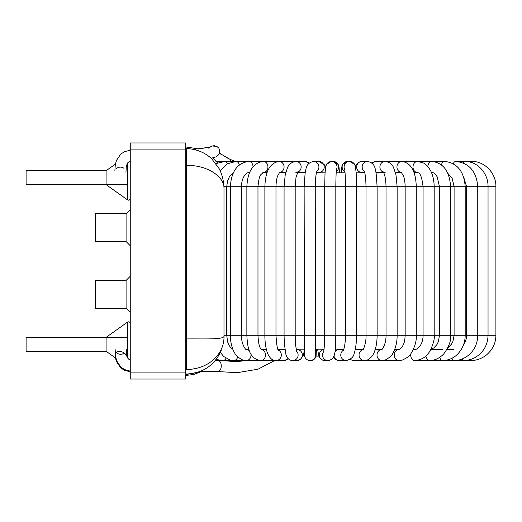 <?xml version="1.0" encoding="UTF-8"?>
<svg xmlns="http://www.w3.org/2000/svg" width="522" height="522" viewBox="0 0 522 522"><rect width="100%" height="100%" fill="white"/><g stroke="black" fill="none" stroke-linecap="round" stroke-linejoin="round"><path stroke-width="0.78" d="M433.293 172.815L431.59 172.815L433.293 172.815M418.331 172.815L414.122 172.815L418.331 172.815M401.751 172.815L395.506 172.815L401.751 172.815M383.774 172.815L376.075 172.815L383.774 172.815M364.741 172.815L356.18 172.815L364.741 172.815M345.042 172.815L336.181 172.815L345.042 172.815M325.049 172.815L316.449 172.815L325.049 172.815M305.142 172.815L297.37 172.815L305.142 172.815M285.664 172.815L279.309 172.815L285.664 172.815M266.99 172.815L262.625 172.815L266.99 172.815M249.431 172.815L247.552 172.815L249.431 172.815M416.256 349.185L413.496 349.185M399.8 349.185L394.808 349.185M382.111 349.185L375.292 349.185M363.345 349.185L355.306 349.185M343.854 349.185L335.202 349.185M324.018 349.185L315.353 349.185M304.241 349.185L296.118 349.185M284.882 349.185L277.867 349.185M266.305 349.185L260.967 349.185M248.837 349.185L245.764 349.185M232.812 349.185L231.226 348.331L228.786 344.951L227.631 341.917L226.724 335.294L226.724 186.706L257.972 186.706C258.631 179.548 259.688 175.444 261.124 174.387L263.303 172.541L267.062 172.541M127.544 358.02L127.544 322.094L106.09 337.382L106.09 351.267L26.1 351.267L26.1 337.382L127.544 337.382M130.252 276.275L126.089 280.445L126.089 308.215L130.252 312.384M126.089 280.445L95.533 280.445L95.533 308.215L126.089 308.215M130.252 209.616L126.089 213.785L126.089 241.555L130.252 245.725M126.089 213.785L95.533 213.785L95.533 241.555L126.089 241.555M185.799 142.956L185.799 379.044L130.252 379.044L130.252 142.956L185.799 142.956M127.544 162.968L127.544 199.906L106.09 184.618L106.09 170.733L26.1 170.733L26.1 184.618L127.544 184.618M303.275 355.267A6.943 6.943 0 0 0 304.535 355.808M318.955 356.128L316.038 356.128M217.361 162.929A5.553 2.479 90 0 0 216.806 162.055A5.553 2.479 90 0 0 216.056 161.5L224.819 161.428A5.553 3.106 90 0 1 227.351 163.764M463.647 177.004L466.642 186.706L495.9 186.706L495.9 335.294L223.99 335.294L223.99 188.599L223.99 335.985C224.656 353.224 209.557 369.152 186.498 369.537L186.498 338.928C205.166 338.739 224.532 339.783 223.99 335.979M223.99 190.028L223.99 188.592C224.871 178.165 209.387 165.128 186.498 165.344L186.498 148.998M116.367 352.441A5.553 5.083 178.4 0 0 118.442 353.877A5.553 5.083 178.4 0 0 124.203 353.12M115.408 354.882C115.036 349.812 124.673 350.236 127.016 356.8M123.982 168.338A5.553 5.083 1.6 0 0 118.161 167.542A5.553 5.083 1.6 0 0 116.008 169.069M219.886 351.815L223.723 356.519L230.085 360.089L233.673 360.572A5.553 4.346 -90 0 0 237.758 356.924M463.706 344.318L465.33 341.532L466.322 338.426L466.642 335.294L466.642 186.706L275.981 186.706C276.177 179.209 277.587 176.162 277.724 175.79L279.557 172.469M279.596 172.508A5.553 4.992 90 0 0 280.418 172.332A5.553 4.992 90 0 0 284.02 166.231A5.553 4.992 90 0 0 279.074 161.428C270.063 162.825 265.326 171.249 264.876 186.706L257.972 186.706L257.972 335.294C258.266 341.884 259.14 346.301 260.582 348.565L261.424 349.714M185.799 375.383L186.498 375.383L186.498 374.483L200.983 371.573L217.785 371.181C222.202 371.912 222.94 359.678 216.78 360.284L215.547 360.226M470.713 162.264A5.553 1.762 -90 0 1 471.647 161.428L455.752 161.428C469.141 162.923 476.469 171.347 477.754 186.706L477.754 335.294C477.65 342.915 474.844 349.329 469.337 354.549C464.554 358.601 459.38 360.611 453.801 360.572A5.553 2.218 90 0 1 452 358.249M470.035 359.599A5.553 0.829 90 0 0 470.505 360.572C476.384 360.572 481.747 358.666 486.595 354.862C492.748 349.446 495.848 342.921 495.9 335.294L495.9 186.706C496.233 173.2 484.612 161.083 471.647 161.428L455.752 161.428A5.553 3.067 -90 0 0 453.279 163.699M463.125 162.884A5.553 2.434 -90 0 1 464.769 161.428L455.752 161.428M462.133 358.992A5.553 1.533 90 0 0 463.21 360.572L468.051 360.089C472.756 359.143 476.945 356.898 480.605 353.348C485.395 348.5 487.881 342.484 488.044 335.294L488.044 186.706C488.37 173.193 477.219 161.083 464.769 161.428M441.403 164.821A5.553 3.647 -90 0 1 444.757 161.428L402.077 161.428A5.553 4.607 -90 0 0 402.012 161.428L401.992 161.428M439.837 357.302A5.553 2.864 90 0 0 442.447 360.572C448.215 360.389 453.103 358.412 457.109 354.64C462.42 349.342 465.115 342.889 465.193 335.294L465.193 186.706C464.038 171.34 457.226 162.916 444.757 161.428M431.472 172.541L431.968 172.541A5.553 4.163 -90 0 1 431.453 172.495M427.818 166.544A5.553 4.163 -90 0 1 431.968 161.428C443.393 162.903 449.599 171.327 450.59 186.706L450.584 335.294C451.295 340.442 448.992 346.68 443.667 354.014C439.243 358.425 434.467 360.611 429.345 360.572A5.553 3.465 90 0 1 425.939 356.03M414.024 172.541L417.607 172.541A5.553 4.607 -90 0 1 413 166.981A5.553 4.607 -90 0 1 417.607 161.428L423.531 162.994C430.369 167.405 433.919 175.307 434.187 186.706L434.187 335.294C434.78 338.491 433.436 343.665 430.154 350.804C427.596 354.51 426.513 356.754 419.845 359.697L414.709 360.572A5.553 4 90 0 1 410.788 353.89M417.607 172.541C417.124 173.735 420.973 168.978 423.074 186.706L423.074 335.294C423.068 339.926 421.835 343.783 419.381 346.869C417.483 348.787 415.923 349.649 414.709 349.459L414.716 349.459A5.553 4 90 0 0 413.176 349.884M387.644 161.84A5.553 4.972 -90 0 1 389.19 161.442A5.553 4.972 -90 0 1 389.523 161.428L387.22 161.709M401.457 172.514A5.553 4.972 -90 0 1 396.942 166.916A5.553 4.972 -90 0 1 401.581 161.442A5.553 4.972 -90 0 1 401.914 161.428L388.812 161.455M394.945 349.459L398.808 349.459A5.553 4.47 90 0 0 398.788 349.459A5.553 4.47 90 0 0 394.358 354.353A5.553 4.47 90 0 0 397.725 360.408A5.553 4.47 90 0 0 398.795 360.572L402.377 360.063C407.369 357.701 410.175 355.639 410.801 353.877C414.853 347.143 416.673 340.951 416.269 335.294L416.269 186.706C415.793 171.255 411.003 162.825 401.914 161.428L389.523 161.428M372.193 163.295A5.553 5.253 -90 0 1 376.121 161.428L385.164 161.428L376.121 161.428L371.736 162.773M383.631 172.541L376.121 172.541A5.553 5.253 -90 0 1 376.029 172.541M383.468 172.24A5.553 5.253 -90 0 1 385.164 161.428C389.334 162.061 392.133 164.11 393.568 167.575L395.976 174.798L397.138 186.706L397.138 335.294C397.17 342.112 395.715 348.161 392.772 353.446C392.387 355.162 389.927 357.329 385.386 359.958L381.869 360.572L398.795 360.572M381.732 349.466A5.553 4.861 90 0 0 377.295 353.133A5.553 4.861 90 0 0 378.672 359.195A5.553 4.861 90 0 0 381.869 360.572L366.046 360.369L381.869 360.572M366.483 360.258A5.553 4.861 90 0 0 368.088 360.572M364.676 172.541L362.098 172.541A5.553 5.442 -90 0 1 357.453 164.091A5.553 5.442 -90 0 1 362.098 161.428L361.087 161.513M364.336 171.405A5.553 5.442 -90 0 1 367.638 161.428L362.098 161.428C359.482 161.507 357.433 162.825 355.945 165.389L355.417 166.446L355.945 165.389M363.071 349.603A5.553 5.168 90 0 0 359.417 357.048A5.553 5.168 90 0 0 364.232 360.572C367.044 361.257 372.741 357.276 374.528 351.443C376.225 346.934 377.086 341.551 377.125 335.294L377.125 186.706L376.101 172.952C374.907 169.389 375.892 163.425 367.638 161.428M350.366 359.149A5.553 5.168 90 0 0 353.818 360.572L349.773 359.547L353.818 360.572L364.232 360.572M344.964 171.816A5.553 5.54 -90 0 1 347.698 161.428L342.752 164.306L341.871 166.662L341.153 172.815L341.871 166.662L342.752 164.306L347.698 161.428L349.636 161.428L354.588 164.313L355.417 166.446M344.703 169.513A5.553 5.54 -90 0 1 349.636 161.428L347.698 161.428M343.483 350.203A5.553 5.39 90 0 0 346.177 360.572C350.928 359.312 353.538 357.055 354.007 353.799C354.908 352.18 356.702 343.496 356.565 335.294L356.565 186.706L356.245 173.904L355.469 166.675C355.462 165.937 354.458 161.911 349.636 161.428M333.976 355.821A5.553 5.39 90 0 0 339.313 360.572L346.177 360.572M343.763 349.459L339.313 349.459A5.553 5.39 90 0 0 334.863 351.874M333.499 161.442L338.165 164.423L338.948 166.662L339.587 172.815L338.948 166.662L338.165 164.423L333.166 161.428A5.553 5.546 90 0 1 336.266 171.588M333.166 161.428L331.47 161.428A5.553 5.546 90 0 1 336.501 169.317M323.614 351.658A5.553 5.52 90 0 0 328.116 360.572M323.979 349.525A5.553 5.52 90 0 0 319.953 357.648A5.553 5.52 90 0 0 324.815 360.572L328.012 360.572C336.834 359.149 334.922 349.238 335.822 335.294L335.822 186.706C335.92 176.684 336.175 170.746 336.579 168.887M331.137 161.442L326.465 164.443L325.617 167.06L324.553 164.893L318.753 161.428A5.553 5.455 90 0 1 324.201 166.981A5.553 5.455 90 0 1 318.753 172.541L316.515 172.541M325.617 167.06L324.553 164.893L318.753 161.428L313.454 161.428A5.553 5.455 90 0 1 316.861 171.32M315.425 352.311A5.553 5.553 -90 0 1 310.577 360.572L310.055 360.572A5.553 5.553 -90 0 0 315.497 353.909M297.677 172.208A5.553 5.266 90 0 0 295.883 161.428L304.698 161.428L309.311 162.955L304.698 161.428A5.553 5.266 90 0 1 308.77 163.458M305.187 172.514A5.553 5.266 90 0 1 304.698 172.541L297.501 172.541M292.496 360.572A5.553 5.494 -90 0 0 296.535 351.13M295.883 161.428C291.687 162.101 288.907 164.169 287.537 167.627L285.234 174.681L284.072 186.706L284.072 335.294L284.288 342.817L285.782 353.916C286.911 358.177 289.188 360.395 292.614 360.572L296.848 360.572A5.553 5.494 -90 0 0 302.336 355.019A5.553 5.494 -90 0 0 296.848 349.459L296.17 349.459M293.69 161.755L279.074 161.428L291.25 161.428A5.553 4.992 90 0 1 293.253 161.898M288.013 358.49A5.553 5.337 -90 0 1 283.851 360.572L275.975 360.572C271.688 361.133 268.301 355.828 267.218 352.396C265.633 347.411 264.85 341.708 264.876 335.294L264.876 186.706L275.981 186.706L275.981 335.294C276.601 344.833 277.43 349.877 278.467 350.425M275.968 360.572A5.553 5.337 -90 0 0 278.206 349.968M284.934 349.577A5.553 5.337 -90 0 0 283.851 349.459L277.978 349.459M215.893 163.608L224.819 161.428L278.631 161.428A5.553 4.633 90 0 1 278.807 161.435M278.631 161.428L263.303 161.428A5.553 4.633 90 0 1 267.61 164.945A5.553 4.633 90 0 1 266.461 171.046A5.553 4.633 90 0 1 263.303 172.541M263.303 161.428C253.098 162.871 247.617 171.294 246.86 186.706L246.86 335.294C247.448 347.097 249.059 358.647 260.432 360.572A5.553 5.089 -90 0 0 264.993 357.492A5.553 5.089 -90 0 0 264.497 351.671A5.553 5.089 -90 0 0 261.241 349.531M260.432 360.572L271.812 360.572A5.553 5.089 -90 0 0 273.672 360.187M249.588 172.449A5.553 4.189 90 0 1 248.844 172.541L249.549 172.541M260.941 360.572L246.253 360.572L242.723 359.997C238.052 357.466 235.455 355.28 234.933 353.427C231.624 348.82 230.13 339.248 230.352 335.294L230.352 186.706C231.324 171.327 237.49 162.897 248.844 161.428A5.553 4.189 90 0 1 253.026 166.701M249.438 350.888A5.553 4.757 -90 0 0 246.267 349.459L246.273 349.459C246.41 350.901 241.066 344.246 241.458 335.294L241.458 186.706C241.536 182.635 242.345 179.242 243.891 176.54C247.526 171.621 247.069 173.239 248.844 172.541M246.253 360.572A5.553 4.757 -90 0 0 250.945 354.092M220.14 170.733L227.168 163.869L235.944 161.428A5.553 3.68 90 0 1 239.357 164.906M223.951 186.706L226.724 186.706L227.501 181.147L229.275 177.069L230.698 175.177L233.106 173.278M216.356 359.195L220.03 360.31L222.92 360.572A5.553 3.856 -90 0 0 225.635 358.953A5.553 3.856 -90 0 0 226.033 358.288M219.527 153.227L229.974 159.295L230.672 161.428M193.049 149.272L194.68 149.122L195.9 149.971M185.799 149.905L130.252 149.905M185.799 372.095L130.252 372.095M186.498 338.928L186.498 165.344M106.09 170.733L115.466 164.058L116.399 160.515L120.791 154.042L124.464 151.739L130.252 150.16L124.464 151.739L120.791 154.042L116.399 160.515L115.245 165.487L114.879 170.733M231.938 160.189L234.345 161.135M186.498 147.047L197.877 148.816L210.085 147.113L212.337 145.997L216.852 146.401L215.951 146.023M220.193 153.736L220.832 154.192M221.315 154.519L221.987 154.949M224.408 156.398L225.354 156.933M227.024 157.82L228.342 158.499M229.099 158.871L229.902 159.256M219.788 152.15L218.979 148.372M208.859 148.339L209.603 147.543M210.516 146.839L211.319 146.388M211.664 146.232L212.343 145.99M213.276 145.795L214.614 145.749M442.447 360.572L470.505 360.572M432.594 161.428L431.968 161.428M414.709 360.572L429.345 360.572M359.534 161.97L357.642 163.21M356.624 164.339L355.971 165.344M283.851 360.572L288.47 358.94L283.851 360.572M216.78 360.284L235.97 361.602L247.05 360.572L237.066 360.572M115.466 357.942L116.399 361.485L120.791 367.958L124.464 370.261L130.252 371.84M130.252 359.834L128.477 359.051L126.918 356.441M126.696 355.482L126.226 349.087M115.121 349.362L115.525 355.919L116.569 360.585L120.765 367.083L124.667 369.602L130.252 371.142M199.691 371.612L213.42 371.299L237.242 372.688L258.005 369.198L274.794 360.474M471.647 161.428C484.612 161.083 496.233 173.2 495.9 186.706M446.969 349.459L453.807 349.459L446.969 349.459M435.844 360.572L463.21 360.572M431.505 172.612L432.209 172.547M427.701 360.572L453.801 360.572M447.869 173.408L452.13 178.172L454.088 186.706L454.088 335.294L452.933 341.414L451.478 344.213L447.804 347.861M430.898 349.459L442.447 349.459M431.968 172.541C433.873 173.284 433.391 171.607 437.123 176.73L439.478 186.706L439.478 335.294L438.349 341.714L437.038 344.442L433.795 347.978L430.996 349.264M394.926 349.459L398.795 349.459C399.291 349.753 400.348 348.983 401.96 347.143C404.537 343.032 404.824 340.683 405.157 335.294L405.157 186.706C404.968 179.346 403.578 176.312 403.428 175.907L401.333 172.417L401.914 172.541M401.483 172.541L395.428 172.541M381.876 349.459L381.693 349.486C381.354 350.771 386.247 344.951 386.026 335.294L386.026 186.706C385.869 179.483 384.929 174.544 383.213 171.875L385.164 172.541M375.207 349.459L380.812 349.185M364.108 170.838C365.211 173.33 365.85 178.615 366.013 186.706L366.013 335.294C366.47 342.758 362.927 350.921 362.849 349.864M355.247 349.459L363.168 349.459M344.618 169.056C345.068 170.942 345.342 176.827 345.46 186.706L345.46 335.294C345.375 338.967 345.473 341.662 344.22 347.841L343.228 350.725M339.313 360.572L336.175 359.808L333.31 357.335M331.47 161.428C326.504 161.97 325.65 166.14 325.689 166.681L325.017 173.467L324.71 186.706L324.71 335.294C324.514 345.042 324.097 350.673 323.47 352.206L323.738 351.697M324.815 360.572L321.767 359.71L319.738 357.707L318.59 355.006L317.598 349.185M313.454 161.428C305.253 163.419 306.303 169.337 305.142 172.782L304.137 186.706L304.443 354.999C304.058 354.634 304.894 360.324 310.055 360.572L313.722 359.599L316.078 355.926L316.404 349.185M317.089 170.753C316.019 173.245 315.405 178.563 315.242 186.706L315.516 354.131M295.883 172.541L297.932 171.823L295.987 177.526L295.184 186.706L295.184 335.294L295.615 345.257L296.724 351.704M304.287 351.28L303.047 355.867L300.313 359.482L296.848 360.572L292.614 360.572M279.564 172.541L285.743 172.541M266.37 349.459L261.183 349.459M271.812 360.572L274.017 360.297M248.929 349.459L246.267 349.459L248.929 349.459M261.13 349.401L261.489 349.185M251.421 360.572L222.92 360.572M249.477 172.704L248.465 172.56M243.422 360.572L233.673 360.572M229.974 159.295L235.141 161.428M211.142 158.251L215.762 156.959L218.744 154.721L219.84 151.289L218.979 148.372L216.852 146.401M194.68 149.122C204.448 148.157 210.033 147.361 211.436 146.728L211.43 146.734M125.946 172.325L126.272 166.87L127.198 163.503L128.079 162.427L130.252 161.448M186.498 147.093L185.799 147.093M223.99 188.599C223.834 181.219 222.215 174.57 219.142 168.658L211.762 158.858C205.035 152.528 196.611 149.077 186.498 148.502L185.799 148.509M186.498 374.45L185.799 374.45M221.23 350.634C214.346 365.485 202.771 373.276 186.498 374.013L185.799 374.013M213.348 158.368L216.036 161.448M186.498 375.351L193.577 374.522L201.466 371.56M106.09 351.267L115.93 358.275M127.544 322.094C128.993 321.467 129.893 321.937 130.252 323.49M127.544 199.906C128.993 200.533 129.893 200.063 130.252 198.51"/></g></svg>
